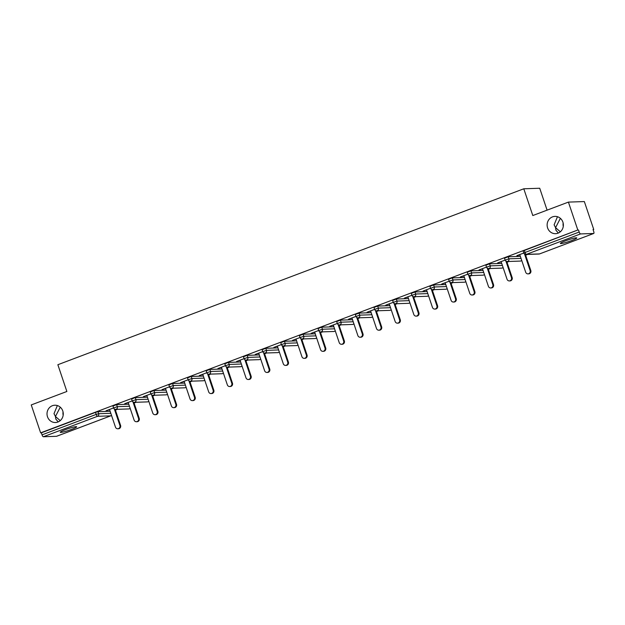 <?xml version="1.0" encoding="UTF-8"?>
<svg xmlns="http://www.w3.org/2000/svg" width="625" height="625" viewBox="0 0 625 625"><rect width="100%" height="100%" fill="white"/><g stroke="black" fill="none" stroke-linecap="round" stroke-linejoin="round"><path stroke-width="0.94" d="M60.219 420.641L55.453 416.492L55.805 419.047L58.219 421.891M62.789 410.977A8.656 8.125 88.1 0 1 55.43 422.516A8.656 8.125 88.1 0 1 47.492 416.758A8.656 8.125 88.1 0 1 54.852 405.219A8.656 8.125 88.1 0 1 62.789 410.977M560.336 231.805L555.57 227.648L555.922 230.211L558.336 233.047M562.898 222.141A8.656 8.125 88.1 0 1 555.539 233.68A8.656 8.125 88.1 0 1 547.602 227.914A8.656 8.125 88.1 0 1 554.961 216.383A8.656 8.125 88.1 0 1 562.898 222.141M571.547 240.594A8.656 0.906 161.4 0 0 576.781 237.938A8.656 0.906 161.4 0 0 565.609 240.797A8.656 0.906 161.4 0 0 560.375 243.453A8.656 0.906 161.4 0 0 571.547 240.594M71.438 429.43A8.656 0.906 161.4 0 0 76.664 426.773A8.656 0.906 161.4 0 0 65.492 429.633A8.656 0.906 161.4 0 0 60.266 432.289A8.656 0.906 161.4 0 0 71.438 429.43M63.164 415.297A8.656 8.125 88.1 0 1 63.047 411.906M563.273 226.453A8.656 8.125 88.1 0 1 563.156 223.07M547.094 210.156L539.719 188.25L523.789 188.789L57.859 364.719L66.867 391.484L31.25 404.93L40.641 432.844L577.812 230.016L568.414 202.102L584.344 201.57L593.742 229.484L593.047 229.508L593.727 231.547A2.031 0.664 69.3 0 1 593.75 233.461L539.602 253.906A2.031 0.664 69.3 0 0 539.664 253.875M115.422 410.094L117.477 409.312M134.07 403.047L136.125 402.273M152.711 396.008L154.773 395.234M171.359 388.969L173.414 388.188M190.008 381.93L192.062 381.148M208.656 374.883L210.711 374.109M227.305 367.844L229.359 367.07M245.945 360.805L248.008 360.031M264.594 353.766L266.648 352.984M283.242 346.719L285.297 345.945M301.891 339.68L303.945 338.906M320.531 332.641L322.594 331.867M339.18 325.602L341.234 324.82M357.828 318.562L359.883 317.781M376.477 311.516L378.531 310.742M395.117 304.477L397.18 303.703M413.766 297.438L415.82 296.664M432.414 290.398L434.469 289.617M451.062 283.352L453.117 282.578M469.711 276.312L471.766 275.539M488.352 269.273L490.414 268.5M507 262.234L509.055 261.453M525.648 255.195L527.703 254.414M593.117 229.719L593.742 229.484M523.266 251.086L524.359 250.438L525.047 252.477L579.195 232.031A2.031 0.664 69.3 0 0 580.531 233.922L593.68 233.477A2.031 0.664 69.3 0 0 593.75 233.461M524.359 250.438L577.812 230.016M579.195 232.031L578.508 229.992M56.648 436.258A2.031 0.664 -110.7 0 1 56.586 436.297A2.031 0.664 -110.7 0 1 56.508 436.305L43.367 436.75A2.031 0.664 -110.7 0 1 42.023 434.859L41.344 432.82L40.641 432.844M523.789 188.789L532.797 215.547L568.414 202.102M523.797 253.031L516.906 255.633M516.977 255.844L519.82 254.773M41.344 432.82L95.484 412.375L97.977 411.672L110.125 411.266M113.039 405.984L116.625 404.633L128.773 404.227M131.688 398.945L135.273 397.594L147.422 397.188M150.328 391.906L153.914 390.555L166.07 390.148M168.977 384.867L172.562 383.508L184.719 383.102M187.625 377.82L191.211 376.469L203.359 376.062M206.273 370.781L209.859 369.43L222.008 369.023M224.914 363.742L228.5 362.391L240.656 361.984M243.562 356.703L247.148 355.352L259.305 354.938M262.211 349.664L265.797 348.305L277.945 347.898M280.859 342.617L284.445 341.266L296.594 340.859M299.508 335.578L303.094 334.227L315.242 333.82M318.148 328.539L321.734 327.188L333.891 326.781M336.797 321.5L340.383 320.141L352.531 319.734M355.445 314.453L359.031 313.102L371.18 312.695M374.094 307.414L377.68 306.062L389.828 305.656M392.734 300.375L396.32 299.023L408.477 298.617M411.383 293.336L414.969 291.977L427.125 291.57M430.031 286.297L433.617 284.938L445.766 284.531M448.68 279.25L452.266 277.898L464.414 277.492M467.32 272.211L470.906 270.859L483.063 270.453M485.969 265.172L489.555 263.82L501.711 263.414M504.617 258.133L508.203 256.773L520.352 256.367M505.148 260.07L497.633 262.906L501.172 261.812M486.508 267.109L478.984 269.953L482.523 268.852M467.859 274.148L460.336 276.992L463.875 275.898M449.211 281.195L441.695 284.031L445.234 282.938M430.562 288.234L423.047 291.07L426.586 289.977M411.914 295.273L404.398 298.117L407.938 297.016M393.273 302.312L385.75 305.156L389.289 304.055M374.625 309.359L367.109 312.195L370.641 311.102M355.977 316.398L348.461 319.234L352 318.141M337.328 323.438L329.812 326.273L333.352 325.18M318.688 330.477L311.164 333.32L314.703 332.219M300.039 337.516L292.516 340.359L296.055 339.266M281.391 344.562L273.875 347.398L277.414 346.305M262.742 351.602L255.227 354.438L258.766 353.344M244.102 358.641L236.578 361.484L240.117 360.383M225.453 365.68L217.93 368.523L221.469 367.422M206.805 372.727L199.289 375.562L202.82 374.469M188.156 379.766L180.641 382.602L184.18 381.508M169.508 386.805L161.992 389.641L165.531 388.547M150.867 393.844L143.344 396.688L146.883 395.586M132.219 400.891L124.703 403.727L128.234 402.633M113.57 407.93L106.055 410.766L109.594 409.672M557.469 216.711L554.109 224.836L555.57 227.648L560.383 218.336M57.359 405.555L54 413.672L55.453 416.492L60.266 407.18M519.742 254.562L525.688 272.211A2.5 2.352 -91.9 0 0 527.984 273.875A2.5 2.352 -91.9 0 0 530.109 270.539L524.578 254.117M530.109 270.539L530.805 270.516A2.5 2.352 88.1 0 1 528.68 273.852L527.984 273.875M530.805 270.516L525.398 254.453M501.102 261.602L507.039 279.25A2.5 2.352 -91.9 0 0 509.336 280.922A2.5 2.352 -91.9 0 0 511.461 277.586L505.93 261.156M511.461 277.586L512.156 277.562A2.5 2.352 88.1 0 1 510.031 280.898L509.336 280.922M512.156 277.562L506.75 261.492M482.453 268.641L488.391 286.297A2.5 2.352 -91.9 0 0 490.688 287.961A2.5 2.352 -91.9 0 0 492.812 284.625L487.289 268.195M492.812 284.625L493.516 284.602A2.5 2.352 88.1 0 1 491.383 287.938L490.688 287.961M493.516 284.602L488.102 268.531M463.805 275.68L469.75 293.336A2.5 2.352 -91.9 0 0 472.039 295A2.5 2.352 -91.9 0 0 474.172 291.664L468.641 275.234M474.172 291.664L474.867 291.641A2.5 2.352 88.1 0 1 472.734 294.977L472.039 295M474.867 291.641L469.461 275.57M445.156 282.727L451.102 300.375A2.5 2.352 -91.9 0 0 453.398 302.039A2.5 2.352 -91.9 0 0 455.523 298.703L449.992 282.273M455.523 298.703L456.219 298.68A2.5 2.352 88.1 0 1 454.094 302.016L453.398 302.039M456.219 298.68L450.812 282.617M426.516 289.766L432.453 307.414A2.5 2.352 -91.9 0 0 434.75 309.078A2.5 2.352 -91.9 0 0 436.875 305.75L431.344 289.32M436.875 305.75L437.57 305.727A2.5 2.352 88.1 0 1 435.445 309.055L434.75 309.078M437.57 305.727L432.164 289.656M407.867 296.805L413.805 314.453A2.5 2.352 -91.9 0 0 416.102 316.125A2.5 2.352 -91.9 0 0 418.227 312.789L412.703 296.359M418.227 312.789L418.922 312.766A2.5 2.352 88.1 0 1 416.797 316.102L416.102 316.125M418.922 312.766L413.516 296.695M389.219 303.844L395.156 321.5A2.5 2.352 -91.9 0 0 397.453 323.164A2.5 2.352 -91.9 0 0 399.586 319.828L394.055 303.398M399.586 319.828L400.281 319.805A2.5 2.352 88.1 0 1 398.148 323.141L397.453 323.164M400.281 319.805L394.875 303.734M370.57 310.883L376.516 328.539A2.5 2.352 -91.9 0 0 378.805 330.203A2.5 2.352 -91.9 0 0 380.938 326.867L375.406 310.438M380.938 326.867L381.633 326.844A2.5 2.352 88.1 0 1 379.508 330.18L378.805 330.203M381.633 326.844L376.227 310.773M351.922 317.93L357.867 335.578A2.5 2.352 -91.9 0 0 360.164 337.242A2.5 2.352 -91.9 0 0 362.289 333.906L356.758 317.484M362.289 333.906L362.984 333.883A2.5 2.352 88.1 0 1 360.859 337.219L360.164 337.242M362.984 333.883L357.578 317.82M333.281 324.969L339.219 342.617A2.5 2.352 -91.9 0 0 341.516 344.289A2.5 2.352 -91.9 0 0 343.641 340.953L338.117 324.523M343.641 340.953L344.336 340.93A2.5 2.352 88.1 0 1 342.211 344.266L341.516 344.289M344.336 340.93L338.93 324.859M314.633 332.008L320.57 349.664A2.5 2.352 -91.9 0 0 322.867 351.328A2.5 2.352 -91.9 0 0 324.992 347.992L319.469 331.562M324.992 347.992L325.695 347.969A2.5 2.352 88.1 0 1 323.562 351.305L322.867 351.328M325.695 347.969L320.281 331.898M295.984 339.047L301.93 356.703A2.5 2.352 -91.9 0 0 304.219 358.367A2.5 2.352 -91.9 0 0 306.352 355.031L300.82 338.602M306.352 355.031L307.047 355.008A2.5 2.352 88.1 0 1 304.922 358.344L304.219 358.367M307.047 355.008L301.641 338.938M277.336 346.094L283.281 363.742A2.5 2.352 -91.9 0 0 285.578 365.406A2.5 2.352 -91.9 0 0 287.703 362.07L282.172 345.641M287.703 362.07L288.398 362.047A2.5 2.352 88.1 0 1 286.273 365.383L285.578 365.406M288.398 362.047L282.992 345.984M258.695 353.133L264.633 370.781A2.5 2.352 -91.9 0 0 266.93 372.445A2.5 2.352 -91.9 0 0 269.055 369.117L263.523 352.688M269.055 369.117L269.75 369.094A2.5 2.352 88.1 0 1 267.625 372.422L266.93 372.445M269.75 369.094L264.344 353.023M240.047 360.172L245.984 377.828A2.5 2.352 -91.9 0 0 248.281 379.492A2.5 2.352 -91.9 0 0 250.406 376.156L244.883 359.727M250.406 376.156L251.109 376.133A2.5 2.352 88.1 0 1 248.977 379.469L248.281 379.492M251.109 376.133L245.695 360.062M221.398 367.211L227.344 384.867A2.5 2.352 -91.9 0 0 229.633 386.531A2.5 2.352 -91.9 0 0 231.766 383.195L226.234 366.766M231.766 383.195L232.461 383.172A2.5 2.352 88.1 0 1 230.328 386.508L229.633 386.531M232.461 383.172L227.055 367.102M202.75 374.25L208.695 391.906A2.5 2.352 -91.9 0 0 210.984 393.57A2.5 2.352 -91.9 0 0 213.117 390.234L207.586 373.805M213.117 390.234L213.812 390.211A2.5 2.352 88.1 0 1 211.687 393.547L210.984 393.57M213.812 390.211L208.406 374.141M184.109 381.297L190.047 398.945A2.5 2.352 -91.9 0 0 192.344 400.609A2.5 2.352 -91.9 0 0 194.469 397.273L188.938 380.852M194.469 397.273L195.164 397.25A2.5 2.352 88.1 0 1 193.039 400.586L192.344 400.609M195.164 397.25L189.758 381.188M165.461 388.336L171.398 405.984A2.5 2.352 -91.9 0 0 173.695 407.656A2.5 2.352 -91.9 0 0 175.82 404.32L170.297 387.891M175.82 404.32L176.516 404.297A2.5 2.352 88.1 0 1 174.391 407.633L173.695 407.656M176.516 404.297L171.109 388.227M146.812 395.375L152.75 413.031A2.5 2.352 -91.9 0 0 155.047 414.695A2.5 2.352 -91.9 0 0 157.18 411.359L151.648 394.93M157.18 411.359L157.875 411.336A2.5 2.352 88.1 0 1 155.742 414.672L155.047 414.695M157.875 411.336L152.469 395.266M128.164 402.414L134.109 420.07A2.5 2.352 -91.9 0 0 136.398 421.734A2.5 2.352 -91.9 0 0 138.531 418.398L133 401.969M138.531 418.398L139.227 418.375A2.5 2.352 88.1 0 1 137.102 421.711L136.398 421.734M139.227 418.375L133.82 402.305M109.516 409.461L115.461 427.109A2.5 2.352 -91.9 0 0 117.758 428.773A2.5 2.352 -91.9 0 0 119.883 425.437L114.352 409.008M119.883 425.437L120.578 425.414A2.5 2.352 88.1 0 1 118.453 428.75L117.758 428.773M120.578 425.414L115.172 409.352M580.531 233.922L526.383 254.367L539.531 253.922L593.68 233.477M523.133 251.062L523.82 253.102L525.047 252.477A2.031 0.664 69.3 0 0 526.383 254.367A2.031 1.906 88.1 0 1 525.812 254.477L538.953 254.039A2.031 2.031 0 0 0 539.602 253.906A2.031 0.664 69.3 0 1 539.531 253.922A2.031 1.906 88.1 0 1 538.953 254.039M56.508 436.305L110.656 415.859L97.516 416.305L43.367 436.75M42.023 434.859L96.172 414.414L95.484 412.375M97.977 411.672L98.664 413.711A2.031 1.906 -91.9 0 1 97.516 416.305A2.031 0.664 -110.7 0 1 96.172 414.414L98.664 413.711L110.812 413.305M110.812 415.797A2.031 0.664 -110.7 0 1 110.727 415.852A2.031 0.664 -110.7 0 1 110.656 415.859A2.031 1.906 -91.9 0 0 111.469 415.258M508.203 256.773L508.891 258.812L521.039 258.406M504.484 258.102L505.172 260.141L508.891 258.812A2.031 1.906 -91.9 0 1 507.742 261.406A2.031 1.906 88.1 0 1 507.164 261.523L520.305 261.078A2.031 1.906 88.1 0 0 520.883 260.961A2.031 1.906 -91.9 0 0 521.695 260.367M489.555 263.82L490.242 265.859L502.391 265.453M470.906 270.859L471.594 272.898L483.75 272.492M452.266 277.898L452.953 279.938L465.102 279.531M433.617 284.938L434.305 286.977L446.453 286.57M414.969 291.977L415.656 294.023L427.805 293.609M396.32 299.023L397.008 301.062L409.164 300.656M377.68 306.062L378.359 308.102L390.516 307.695M359.031 313.102L359.719 315.141L371.867 314.734M340.383 320.141L341.07 322.18L353.219 321.773M321.734 327.188L322.422 329.227L334.578 328.82M303.094 334.227L303.773 336.266L315.93 335.859M284.445 341.266L285.133 343.305L297.281 342.898M265.797 348.305L266.484 350.344L278.633 349.938M247.148 355.352L247.836 357.391L259.984 356.977M228.5 362.391L229.188 364.43L241.344 364.023M209.859 369.43L210.547 371.469L222.695 371.062M191.211 376.469L191.898 378.508L204.047 378.102M172.562 383.508L173.25 385.547L185.398 385.141M153.914 390.555L154.602 392.594L166.758 392.188M135.273 397.594L135.953 399.633L148.109 399.227M116.625 404.633L117.312 406.672L129.461 406.266M485.844 265.141L486.531 267.18L490.242 265.859A2.031 1.906 -91.9 0 1 489.094 268.445A2.031 1.906 88.1 0 1 488.516 268.562L501.664 268.117A2.031 1.906 88.1 0 0 502.234 268.008A2.031 1.906 -91.9 0 0 503.055 267.406M467.195 272.18L467.883 274.219L471.594 272.898A2.031 1.906 -91.9 0 1 470.445 275.484A2.031 1.906 88.1 0 1 469.867 275.602L483.016 275.164A2.031 1.906 88.1 0 0 483.594 275.047A2.031 1.906 -91.9 0 0 484.406 274.445M448.547 279.219L449.234 281.266L452.953 279.938A2.031 1.906 -91.9 0 1 451.797 282.523A2.031 1.906 88.1 0 1 451.227 282.641L464.367 282.203A2.031 1.906 88.1 0 0 464.945 282.086A2.031 1.906 -91.9 0 0 465.758 281.484M429.898 286.266L430.586 288.305L434.305 286.977A2.031 1.906 -91.9 0 1 433.156 289.57A2.031 1.906 88.1 0 1 432.578 289.68L445.719 289.242A2.031 1.906 88.1 0 0 446.297 289.125A2.031 1.906 -91.9 0 0 447.109 288.523M411.258 293.305L411.938 295.344L415.656 294.023A2.031 1.906 -91.9 0 1 414.508 296.609A2.031 1.906 88.1 0 1 413.93 296.727L427.078 296.281A2.031 1.906 88.1 0 0 427.648 296.172A2.031 1.906 -91.9 0 0 428.469 295.57M392.609 300.344L393.297 302.383L397.008 301.062A2.031 1.906 -91.9 0 1 395.859 303.648A2.031 1.906 88.1 0 1 395.281 303.766L408.43 303.328A2.031 1.906 88.1 0 0 409 303.211A2.031 1.906 -91.9 0 0 409.82 302.609M373.961 307.383L374.648 309.422L378.359 308.102A2.031 1.906 -91.9 0 1 377.211 310.688A2.031 1.906 88.1 0 1 376.641 310.805L389.781 310.367A2.031 1.906 88.1 0 0 390.359 310.25A2.031 1.906 -91.9 0 0 391.172 309.648M355.312 314.43L356 316.469L359.719 315.141A2.031 1.906 -91.9 0 1 358.57 317.734A2.031 1.906 88.1 0 1 357.992 317.844L371.133 317.406A2.031 1.906 88.1 0 0 371.711 317.289A2.031 1.906 -91.9 0 0 372.523 316.688M336.664 321.469L337.352 323.508L341.07 322.18A2.031 1.906 -91.9 0 1 339.922 324.773A2.031 1.906 88.1 0 1 339.344 324.891L352.484 324.445A2.031 1.906 88.1 0 0 353.062 324.328A2.031 1.906 -91.9 0 0 353.883 323.734M318.023 328.508L318.711 330.547L322.422 329.227A2.031 1.906 -91.9 0 1 321.273 331.812A2.031 1.906 88.1 0 1 320.695 331.93L333.844 331.484A2.031 1.906 88.1 0 0 334.414 331.375A2.031 1.906 -91.9 0 0 335.234 330.773M299.375 335.547L300.062 337.586L303.773 336.266A2.031 1.906 -91.9 0 1 302.625 338.852A2.031 1.906 88.1 0 1 302.055 338.969L315.195 338.531A2.031 1.906 88.1 0 0 315.773 338.414A2.031 1.906 -91.9 0 0 316.586 337.812M280.727 342.594L281.414 344.633L285.133 343.305A2.031 1.906 -91.9 0 1 283.977 345.891A2.031 1.906 88.1 0 1 283.406 346.008L296.547 345.57A2.031 1.906 88.1 0 0 297.125 345.453A2.031 1.906 -91.9 0 0 297.938 344.852M262.078 349.633L262.766 351.672L266.484 350.344A2.031 1.906 -91.9 0 1 265.336 352.938A2.031 1.906 88.1 0 1 264.758 353.047L277.898 352.609A2.031 1.906 88.1 0 0 278.477 352.492A2.031 1.906 -91.9 0 0 279.289 351.891M243.438 356.672L244.117 358.711L247.836 357.391A2.031 1.906 -91.9 0 1 246.688 359.977A2.031 1.906 88.1 0 1 246.109 360.094L259.258 359.648A2.031 1.906 88.1 0 0 259.828 359.539A2.031 1.906 -91.9 0 0 260.648 358.938M224.789 363.711L225.477 365.75L229.188 364.43A2.031 1.906 -91.9 0 1 228.039 367.016A2.031 1.906 88.1 0 1 227.461 367.133L240.609 366.695A2.031 1.906 88.1 0 0 241.188 366.578A2.031 1.906 -91.9 0 0 242 365.977M206.141 370.75L206.828 372.789L210.547 371.469A2.031 1.906 -91.9 0 1 209.391 374.055A2.031 1.906 88.1 0 1 208.82 374.172L221.961 373.734A2.031 1.906 88.1 0 0 222.539 373.617A2.031 1.906 -91.9 0 0 223.352 373.016M187.492 377.797L188.18 379.836L191.898 378.508A2.031 1.906 -91.9 0 1 190.75 381.102A2.031 1.906 88.1 0 1 190.172 381.211L203.312 380.773A2.031 1.906 88.1 0 0 203.891 380.656A2.031 1.906 -91.9 0 0 204.703 380.055M168.852 384.836L169.531 386.875L173.25 385.547A2.031 1.906 -91.9 0 1 172.102 388.141A2.031 1.906 88.1 0 1 171.523 388.258L184.672 387.812A2.031 1.906 88.1 0 0 185.242 387.703A2.031 1.906 -91.9 0 0 186.062 387.102M150.203 391.875L150.891 393.914L154.602 392.594A2.031 1.906 -91.9 0 1 153.453 395.18A2.031 1.906 88.1 0 1 152.875 395.297L166.023 394.852A2.031 1.906 88.1 0 0 166.594 394.742A2.031 1.906 -91.9 0 0 167.414 394.141M131.555 398.914L132.242 400.953L135.953 399.633A2.031 1.906 -91.9 0 1 134.805 402.219A2.031 1.906 88.1 0 1 134.234 402.336L147.375 401.898A2.031 1.906 88.1 0 0 147.953 401.781A2.031 1.906 -91.9 0 0 148.766 401.18M112.906 405.961L113.594 408L117.312 406.672A2.031 1.906 -91.9 0 1 116.164 409.258A2.031 1.906 88.1 0 1 115.586 409.375L128.727 408.938A2.031 1.906 88.1 0 0 129.305 408.82A2.031 1.906 -91.9 0 0 130.117 408.219M111.5 415.336A2.031 2.031 0 0 1 110.727 415.852L56.586 436.297M523.82 253.102A2.031 2.031 0 0 0 525.812 254.477M520.305 261.078A2.031 2.031 0 0 0 521.727 260.438M505.172 260.141A2.031 2.031 0 0 0 507.164 261.523M501.664 268.117A2.031 2.031 0 0 0 503.078 267.477M486.531 267.18A2.031 2.031 0 0 0 488.516 268.562M483.016 275.164A2.031 2.031 0 0 0 484.43 274.516M467.883 274.219A2.031 2.031 0 0 0 469.867 275.602M464.367 282.203A2.031 2.031 0 0 0 465.781 281.555M449.234 281.266A2.031 2.031 0 0 0 451.227 282.641M445.719 289.242A2.031 2.031 0 0 0 447.133 288.602M430.586 288.305A2.031 2.031 0 0 0 432.578 289.68M427.078 296.281A2.031 2.031 0 0 0 428.492 295.641M411.938 295.344A2.031 2.031 0 0 0 413.93 296.727M408.43 303.328A2.031 2.031 0 0 0 409.844 302.68M393.297 302.383A2.031 2.031 0 0 0 395.281 303.766M389.781 310.367A2.031 2.031 0 0 0 391.195 309.719M374.648 309.422A2.031 2.031 0 0 0 376.641 310.805M371.133 317.406A2.031 2.031 0 0 0 372.547 316.766M356 316.469A2.031 2.031 0 0 0 357.992 317.844M352.484 324.445A2.031 2.031 0 0 0 353.906 323.805M337.352 323.508A2.031 2.031 0 0 0 339.344 324.891M333.844 331.484A2.031 2.031 0 0 0 335.258 330.844M318.711 330.547A2.031 2.031 0 0 0 320.695 331.93M315.195 338.531A2.031 2.031 0 0 0 316.609 337.883M300.062 337.586A2.031 2.031 0 0 0 302.055 338.969M296.547 345.57A2.031 2.031 0 0 0 297.961 344.93M281.414 344.633A2.031 2.031 0 0 0 283.406 346.008M277.898 352.609A2.031 2.031 0 0 0 279.32 351.969M262.766 351.672A2.031 2.031 0 0 0 264.758 353.047M259.258 359.648A2.031 2.031 0 0 0 260.672 359.008M244.117 358.711A2.031 2.031 0 0 0 246.109 360.094M240.609 366.695A2.031 2.031 0 0 0 242.023 366.047M225.477 365.75A2.031 2.031 0 0 0 227.461 367.133M221.961 373.734A2.031 2.031 0 0 0 223.375 373.086M206.828 372.789A2.031 2.031 0 0 0 208.82 374.172M203.312 380.773A2.031 2.031 0 0 0 204.727 380.133M188.18 379.836A2.031 2.031 0 0 0 190.172 381.211M184.672 387.812A2.031 2.031 0 0 0 186.086 387.172M169.531 386.875A2.031 2.031 0 0 0 171.523 388.258M166.023 394.852A2.031 2.031 0 0 0 167.438 394.211M150.891 393.914A2.031 2.031 0 0 0 152.875 395.297M147.375 401.898A2.031 2.031 0 0 0 148.789 401.25M132.242 400.953A2.031 2.031 0 0 0 134.234 402.336M128.727 408.938A2.031 2.031 0 0 0 130.141 408.297M113.594 408A2.031 2.031 0 0 0 115.586 409.375"/></g></svg>
